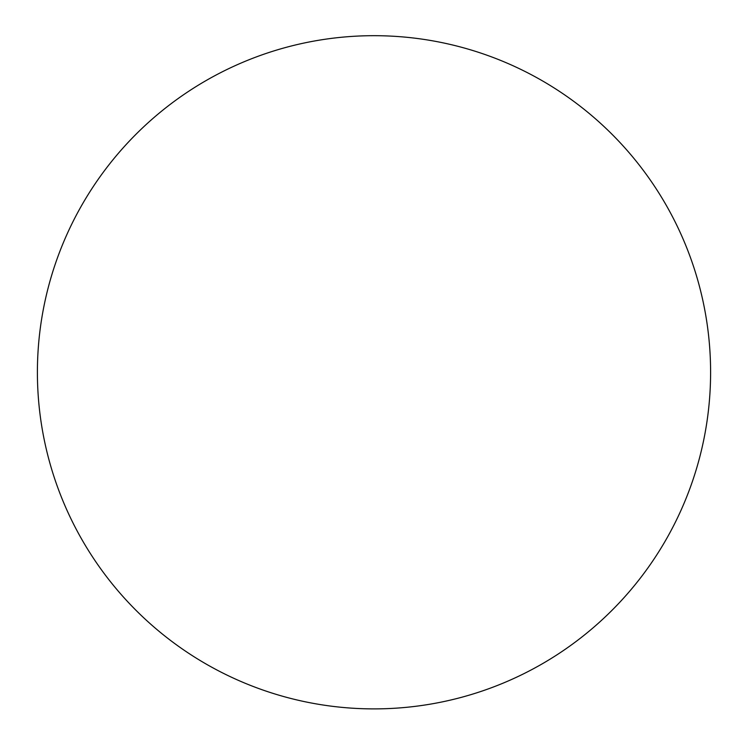 <?xml version="1.0" encoding="UTF-8"?>
<svg xmlns="http://www.w3.org/2000/svg" width="748" height="748" viewBox="0 0 748 748"><rect width="100%" height="100%" fill="white"/><g stroke="black" fill="none" stroke-linecap="round" stroke-linejoin="round"><path stroke-width="1.12" d="M37.4 372.289A336.6 336.6 0 0 1 542.3 80.784A336.6 336.6 0 0 1 542.3 663.794A336.6 336.6 0 0 1 37.4 372.289"/></g></svg>
